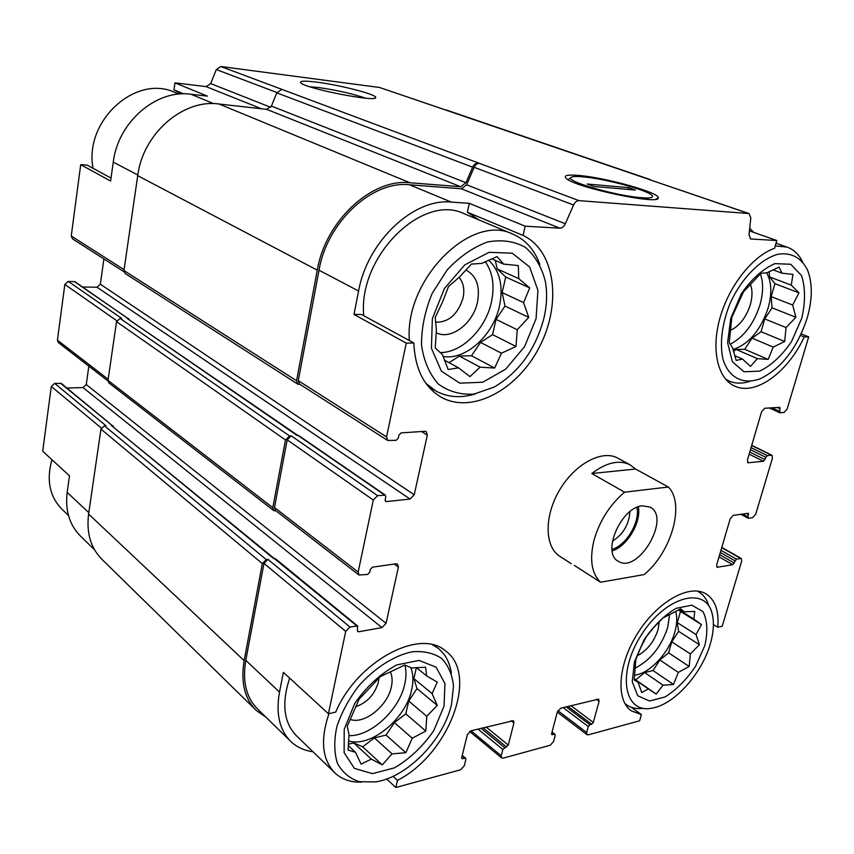 <?xml version="1.0" encoding="UTF-8"?>
<svg xmlns="http://www.w3.org/2000/svg" width="854" height="854" viewBox="0 0 854 854"><rect width="100%" height="100%" fill="white"/><g stroke="black" fill="none" stroke-linecap="round" stroke-linejoin="round"><path stroke-width="1.28" d="M485.307 261.698C492.79 272.511 494.818 285.994 491.402 302.145C485.691 329.046 461.779 352.883 440.173 352.563M443.066 356.46C465.601 360.537 493.302 335.366 499.483 306.01C503.529 286.143 499.921 270.857 488.648 260.171M760.38 273.888C763.433 282.525 763.327 292.751 760.06 304.568C753.933 323.741 743.973 336.967 730.181 344.237M732.988 349.521C748.947 344.194 760.679 330.284 768.216 307.803C772.133 293.434 771.589 281.756 766.604 272.746M669.6 614.763L667.668 627.583C661.284 646.681 650.46 660.195 635.184 668.127M634.469 675.162C649.552 673.849 669.194 652.723 674.788 632.173C677.062 624.125 677.35 617.175 675.674 611.347M404.839 664.999L380.393 676.581L359.139 699.116L347.247 726.22L349.019 734.707L348.09 750.079L355.456 752.278L361.093 764.106L371.319 759.142L382.282 764.864L392.071 753.879L405.842 752.694L412.247 738.219L425.794 731.035L426.797 716.303L437.237 705.383L432.103 693.629L437.269 682.111L426.68 675.93L425.58 667.22L411.628 667.977L404.839 664.999C406.365 670.678 406.333 677.009 404.775 684.001C399.523 709.717 371.042 736.447 348.912 735.678M348.485 740.888C370.529 748.083 405.863 718.897 411.671 689.765C413.56 681.311 413.261 673.913 410.774 667.572M363.751 315.702C357.858 257.011 422.079 193.185 463.893 213.607L465.409 214.247M469.316 203.337L525.178 226.203L523.054 235.426C555.378 250.692 561.847 303.533 539.781 346.265C518.239 389.285 472.401 414.478 441.411 397.334C424.235 387.31 415.044 369.195 413.848 342.988L361.445 314.453L353.972 314.443L358.595 291.011C367.359 241.351 413.624 198.011 451.35 202.099L469.316 203.337L467.394 212.219L478.902 219.894M113.347 426.456L61.36 383.457L54.635 383.382L105.971 425.73L104.444 425.815L266.32 559.616L267.975 559.391L263.982 563.394L245.792 660.334L279.504 692.05L283.389 672.354L328.406 713.72L335.686 712.108C357.314 661.049 419.72 628.117 445.297 650.748C479.34 674.158 448.841 754.392 397.484 780.353L395.829 787.505L386.648 778.987M279.504 692.05C275.682 713.688 279.493 730.213 290.936 741.592C296.925 747.197 304.27 750.591 312.98 751.766M334.426 772.486L296.626 735.956C283.72 722.74 281.393 703.45 289.645 678.108M183.567 93.855L173.949 89.851L174.995 82.87L207.405 96.139L190.954 94.239C156.399 89.104 117.959 121.994 113.262 162.1L137.814 175.006M111.031 178.091L87.279 165.153L80.714 164.662L110.614 181.059L113.262 162.1M94.57 549.827L80.66 536.248C69.537 525.189 65.043 510.553 67.188 492.352L69.494 475.838L42.7 451.222L51.293 386.424L101.274 428.014M523.054 235.426L467.394 212.219M413.848 342.988L406.258 343.105L353.972 314.443M397.484 780.353L393.086 776.307M753.762 232.405L749.705 228.242M801.223 333.882L808.685 336.903L804.212 336.978L800.486 335.451M804.212 336.978C787.922 372.28 755.694 395.936 734.91 386.2C717.83 378.898 710.902 350.289 719.933 318.136C728.836 286.015 752.577 255.901 774.621 248.279L776.83 240.54L749.428 230.868M567.931 706.397L591.694 724.245L589.9 724.726L588.289 726.54L586.655 732.519L587.029 734.707L588.235 734.856L639.625 720.787L641.397 714.552L631.405 710.902C615.392 700.216 617.976 663.825 638.119 632.547C658.05 601.141 689.69 583.794 705.97 593.85C715.246 599.86 719.175 610.994 717.755 627.252L722.206 626.27L741.71 561.003L741.283 558.484L736.383 559.114L732.743 564.718L717.179 567.259L716.719 564.718L730.202 518.762L733.244 515.357L748.382 513.286L747.944 516.916L748.531 518.282L752.684 517.673L755.662 514.332L772.475 458.054L771.952 455.235L767.191 455.577L763.465 461.288L748.019 462.772L747.463 459.922L761.608 411.681L764.704 408.276L779.777 407.326L779.926 412.749L784.079 412.45L787.11 409.109L808.685 336.903M717.755 627.252L713.4 624.552M641.397 714.552L631.234 707.251M776.83 240.54L750.719 238.971L749.011 234.797L750.815 217.855L749.022 213.553L579.044 200.647C576.792 200.669 574.966 202.12 573.546 205.003L565.327 223.769C563.918 226.641 562.081 228.114 559.808 228.178L525.178 226.203M445.404 109.899L379.603 87.492L220.844 66.516L479.393 163.338C477.183 163.306 475.432 164.641 474.141 167.309L466.668 184.774L461.384 188.787L409.514 184.774C372.12 180.44 327.039 222.051 319.012 270.206L298.281 380.681L299.476 384.054L387.673 440.472L396.107 440.322L398.274 438.145L398.925 435.07L401.081 432.903L424.854 431.291L426.221 431.59L427.32 435.102L414.233 494.776L410.059 499.046L386.446 501.576L385.645 501.394L385.165 499.761L385.794 496.772L385.303 495.139L377.607 495.662L373.294 500.038L358.168 572.063L358.99 575.03L367.626 574.422L369.739 572.244L370.358 569.351L372.461 567.184L395.914 563.811L397.569 564.163L398.38 567.141L386.061 623.324L381.973 627.605L358.701 631.779L357.762 631.576L357.41 630.199L357.645 626.003L349.916 627.007L345.71 631.384L328.406 713.72M406.258 343.105L386.552 436.938L387.673 440.472M245.792 660.334C242.269 681.471 246.23 697.729 257.684 709.119L290.285 740.952M395.829 787.505L460.701 769.753L464.288 765.792L465.868 759.387L465.643 758.267L461.961 758.598L461.747 757.477L467.298 734.792L470.917 730.821L513.467 720.669L513.927 722.975L508.269 745.083L502.803 749.47L501.202 755.758L501.618 757.957L503.081 758.16L550.264 745.243L553.584 741.518L555.207 735.422L555.004 734.312L551.833 734.643L551.631 733.533L557.352 711.958L560.694 708.222L598.675 699.106L599.081 701.38L593.306 722.431L591.694 724.245M560.075 556.498C544.638 547.286 543.902 516.606 559.402 490.356C574.71 463.989 601.963 449.375 617.72 458.064L629.932 464.747L635.536 469.027L668.362 487.026C685.303 503.935 671.447 552.25 644.108 574.593L600.501 582.225C591.587 573.514 589.409 559.573 593.968 540.379C599.529 520.951 609.735 504.885 624.562 492.182L668.362 487.026M650.759 180.002L379.603 87.492M281.521 89.595L276.781 92.851L271.401 106.077L266.651 109.355L218.998 104.007C183.183 98.786 142.896 133.544 137.718 175.678L123.947 270.547L125.218 273.547L297.768 384.119L300.096 384.449M129.114 319.353L74.928 281.703L68.235 281.382L121.663 318.393L120.115 318.393L116.528 321.659L108.01 380.393L108.96 382.966L273.686 510.553L276.077 510.927M104.444 425.815L100.943 429.092L88.602 514.055C86.265 533.056 90.802 548.236 102.224 559.616L255.624 709.823M385.303 495.139L298.751 435.615L297.128 435.465L127.075 318.382L128.58 318.606M357.645 626.003L275.49 558.751L273.75 558.633L111.298 425.441L112.92 425.666M749.022 213.553L648.058 179.148L748.52 213.457M316.951 82.176C304.643 80.65 299.263 80.863 300.811 82.849C305.22 88.517 377.404 102.608 375.664 97.516C377.137 94.634 340.362 85.08 316.951 82.176M578.937 175.454C567.6 174.494 563.298 175.422 566.053 178.272C573.888 187.239 661.113 205.697 658.199 197.797C659.587 192.62 605.603 177.579 578.937 175.454M649.766 179.372L648.058 179.148M103.889 258.943L100.345 284.222L414.233 494.776M82.635 287.008L97.014 287.222L100.345 284.222M358.99 575.03L275.362 510.372L274.476 507.522L287.179 439.842L291.257 435.85L289.57 435.967L285.482 439.959L272.8 507.692L273.686 510.553M88.837 366.163L86.254 384.524L386.061 623.324M67.018 388.09L82.987 387.535L86.254 384.524M477.888 163.189C475.667 163.167 473.906 164.491 472.614 167.17L465.964 182.724L460.68 186.738L409.92 182.745C371.682 178.262 325.491 220.855 317.282 270.163L296.573 380.745L297.768 384.119M266.32 559.616L262.327 563.608L244.148 660.633C240.561 682.218 244.607 698.828 256.285 710.464L266 717.232M297.811 435.423L127.075 318.382M356.716 625.811L111.298 425.441M220.844 66.516L216.308 69.548L210.692 83.575L270.729 107.305M174.995 82.87L206.145 86.628L210.692 83.575M80.714 164.662L71.245 236.003L72.515 238.864L124.001 271.796M68.235 281.382L64.829 284.425L57.431 340.159L58.392 342.625L107.978 380.959M54.635 383.382L51.293 386.424M173.949 89.851L181.229 93.94M365.427 98.146C352.638 93.726 337.042 90.193 318.627 87.546L309.767 86.734M710.24 644.119C701.839 673.785 674.169 704.614 652.125 708.115C623.932 714.254 616.62 673.005 641.471 634.703C665.778 596.092 705.852 585.716 712.161 613.759C714.286 622.352 713.645 632.462 710.24 644.119M704.902 645.357L695.658 666.152C686.691 679.464 676.517 689.722 665.159 696.917L649.52 701.017L637.714 695.711L632.248 681.748L634.458 661.765L644.023 639.87C653.588 625.843 664.273 615.339 676.09 608.358L691.783 605.176L702.938 611.549C707.358 620.196 708.009 631.458 704.902 645.357M643.308 708.308C636.817 709.172 631.266 708.03 626.655 704.881L624.818 703.429M697.099 591.043L698.679 591.875C703.6 594.843 707.016 599.593 708.916 606.137M663.035 685.175L673.475 684.47L678.343 672.397L689.178 666.472L690.352 653.961L699.394 644.695L696.042 634.554L701.486 624.605L693.875 619.118L694.75 611.411L684.225 611.806L680.702 608.849L662.95 618.008L653.566 627.69L646.414 636.593L641.002 646.873L635.846 659.405L634.202 679.955L638.109 682.346L641.76 692.551L648.314 688.9L656.171 694.067L663.035 685.175L644.642 672.546L653.011 670.518L673.475 684.47M659.288 621.52L658.071 629.644C653.972 641.962 647.001 650.684 637.159 655.797M807.105 318.286C797.145 348.197 781.559 368.341 760.327 378.706C743.055 385.239 728.056 377.585 722.708 358.232C719.698 342.112 722.078 324.008 729.85 303.917C741.24 278.393 760.7 258.613 778.4 254.15C791.701 252.432 801.415 257.759 807.553 270.12C812.666 283.379 812.517 299.434 807.105 318.286M801.746 318.296L791.53 341.547C781.965 355.552 771.354 365.416 759.708 371.127L743.93 371.768L732.401 361.754L727.597 342.742L730.757 318.371L741.379 293.744C751.616 278.948 762.803 268.914 774.93 263.63L790.719 264.26L801.49 275.511C805.45 287.595 805.525 301.857 801.746 318.296M749.993 381.311C742.329 383.798 735.358 383.713 729.092 381.055L725.59 379.165M775.283 245.941L786.897 247.062C793.708 249.453 798.928 254.364 802.579 261.815M757.359 358.627L768.173 359.395L773.222 347.087L784.677 341.493L786.064 327.573L795.885 317.282L792.672 305.017L798.97 292.826L791.284 285.14L792.939 274.39L782.04 273.205L779.072 267.088L767.18 272.714L760.925 273.365L750.677 284.168L743.503 291.822L731.846 317.314L729.231 342.518L732.636 348.005L736.18 360.409L742.51 359.086L750.485 366.419L757.359 358.627L736.265 349.489L744.709 349.286L768.173 359.395M750.41 284.414C752.523 289.986 752.513 296.68 750.388 304.472C746.236 317.389 739.521 326.057 730.255 330.466M451.52 704.369C443.706 739.628 407.326 777.353 375.493 781.922L359.256 781.677C349.649 778.506 342.358 772.368 337.394 763.284C334.117 752.716 333.925 740.546 336.818 726.775C341.515 712.652 348.774 699.106 358.584 686.125C374.65 667.86 394.238 655.466 412.418 651.741C424.022 650.865 433.821 653.139 441.817 658.573C448.403 665.64 452.3 674.82 453.517 686.125L451.52 704.369M444.037 706.109L433.832 730.554C422.901 746.396 409.781 758.832 394.452 767.863L372.387 773.639L354.346 768.354L344.141 752.62L344.205 729.359L354.773 703.365C366.579 686.499 380.564 673.689 396.726 664.924L419.058 660.409L436.159 667.209L444.945 683.574L444.037 706.109M361.626 782.115C350.866 782.467 341.995 779.446 335.024 773.062C322.086 759.75 320.079 739.927 329.003 713.592M432.551 644.813L437.782 648.037C445.308 653.929 449.834 662.373 451.382 673.368M543.817 318.585C535.437 349.67 518.837 372.515 494.018 387.15L473.959 394.089C460.605 394.954 448.734 391.602 438.369 384.033C429.477 374.116 423.862 361.167 421.513 345.187C421.406 328.107 424.972 310.824 432.199 293.328L447.133 269.971C459.559 256.691 472.967 247.382 487.367 242.024C501.554 239.387 514.236 241.17 525.434 247.361C535.138 255.869 541.799 267.313 545.418 281.692C547.414 293.349 546.88 305.647 543.817 318.585M536.077 318.595L524.644 346.532L505.749 369.12L482.756 382.229L459.826 383.147L441.401 371.212L431.43 348.272L432.359 318.713L444.283 288.759L464.704 264.932L489.118 252.304L512.293 253.222L529.597 266.971L537.935 290.328L536.077 318.595M475.603 393.811C461.203 398.327 448.062 397.441 436.17 391.175L425.922 383.371M409.354 340.532C404.294 280.069 470.426 213.297 512.283 233.889C525.349 239.398 534.551 249.624 539.888 264.569M68.48 515.517L62.107 509.358C49.628 496.686 46.233 480.129 51.934 459.698M93.054 168.302C83.863 121.001 135.711 73.988 174.835 92.413L176.244 93.001M390.545 672.344C392.296 676.453 392.573 681.3 391.356 686.883C387.673 706.012 364.103 724.854 350.129 719.388M378.909 678.023L378.365 682.186C374.692 694.515 367.167 702.682 355.766 706.674M480.097 367.167L494.669 368.042L501.447 353.214L515.997 346.478L517.236 329.751L528.754 317.389L523.587 302.626L529.726 287.926L518.73 278.617L518.335 265.583L503.561 264.099L497.071 256.606L481.795 263.384L471.408 264.089L459.313 277.198L448.563 286.453L442.553 301.91L435.241 317.421L436.394 330.413L435.23 347.973L442.404 354.549L448.147 369.515L458.523 367.839L469.967 376.614L480.097 367.167L459.324 356.054L471.483 355.766L494.669 368.042M465.75 269.928C476.415 275.564 480.322 286.261 477.493 302.017C473.212 323.57 450.763 340.543 436.148 332.75M459.089 277.369C463.444 282.578 464.768 289.431 463.071 297.95C457.904 314.379 448.713 322.47 435.508 322.214M348.293 744.208L353.727 742.895L362.694 746.844L374.383 737.899L386.083 735.07L394.388 722.591L405.799 713.859L408.735 701.027L417.008 688.591L437.237 705.383M408.735 701.027L426.797 716.303M417.008 688.591L413.87 678.599L432.103 693.629M413.87 678.599L416.389 667.593M416.421 667.582L426.68 675.93M348.229 745.553L355.456 752.278M353.727 742.895L371.319 759.142M362.694 746.844L382.282 764.864M374.383 737.899L392.071 753.879M386.083 735.07L405.842 752.694M394.388 722.591L412.247 738.219M405.799 713.859L425.794 731.035M653.011 670.518L659.875 660.003L668.586 652.84L671.756 641.824L678.61 631.341L699.394 644.695M671.756 641.824L690.352 653.961M678.61 631.341L677.297 622.598L696.042 634.554M677.297 622.598L680.51 611.421L701.486 624.605M678.909 609.713L693.875 619.118M680.51 611.421L678.503 609.905M680.03 609.169L684.225 611.806M634.223 679.635L638.109 682.346M634.244 679.101L648.314 688.9M634.255 678.877L656.171 694.067M635.76 679.848L644.642 672.546M659.875 660.003L678.343 672.397M668.586 652.84L689.178 666.472M744.709 349.286L752.054 338.163L761.074 331.694L764.746 318.926L772.059 307.835L795.885 317.282M764.746 318.926L786.064 327.573M772.059 307.835L771.162 296.637L792.672 305.017M771.162 296.637L774.898 283.667L798.97 292.826M774.898 283.667L769.582 276.942L791.284 285.14M769.582 276.942L769.166 271.679M772.955 269.821L782.04 273.205M734.664 355.648L742.51 359.086M733.49 351.485L736.265 349.489M752.054 338.163L773.222 347.087M761.074 331.694L784.677 341.493M471.483 355.766L480.482 342.411L492.544 334.64L496.046 319.343L505.013 306.052L528.754 317.389M496.046 319.343L517.236 329.751M505.013 306.052L502.163 292.602L523.587 302.626M502.163 292.602L505.728 277.016L529.726 287.926M505.728 277.016L497.145 268.871L518.73 278.617M497.145 268.871L495.352 260.438M491.733 258.826L503.561 264.099M444.411 360.142L458.523 367.839M449.044 362.672L459.324 356.054M480.482 342.411L501.447 353.214M492.544 334.64L515.997 346.478M642.368 505.814L650.022 507.084C671.564 517.439 638.098 574.582 618.296 561.259C601.248 553.146 621.093 507.095 642.368 505.814M624.562 492.182L591.779 473.522C606.308 462.484 619.022 459.548 629.932 464.747M574.368 565.412L600.501 582.225M591.779 473.522L635.536 469.027M638.312 506.817C641.632 521.954 627.028 546.571 612.169 550.905M636.87 507.393C640.425 521.687 626.217 545.642 611.976 549.357M629.91 511.663C629.024 524.452 623.185 534.294 612.393 541.201M637.81 197.391L644.887 197.968C651.709 198.16 653.993 197.221 651.751 195.15C646.51 190.036 608.667 179.714 586.495 177.216L579.439 176.575C573.781 176.276 570.846 176.746 570.653 177.974C568.572 181.913 612.692 194.808 637.81 197.391L634.575 197.925M628.491 187.624L635.365 190.036L594.064 186.503L587.21 184.037L628.491 187.624L628.16 189.417M644.887 197.968L648.645 199.441M750.164 238.682L751.274 239.077M461.384 188.787L559.808 228.178M409.514 184.774L451.35 202.099M319.012 270.206L358.595 291.011M298.281 380.681L386.552 436.938M263.982 563.394L345.71 631.384M446.322 110.006L649.275 179.265M479.393 163.338L579.044 200.647M474.141 167.309L573.546 205.003M466.668 184.774L565.327 223.769M421.492 431.516L427.32 435.102M97.014 287.222L410.059 499.046M385.165 500.679L386.446 501.576M297.961 435.412L384.503 494.957M74.213 281.489L127.844 318.382M120.115 318.393L289.57 435.967M291.257 435.85L377.607 495.662M287.179 439.842L373.294 500.038M274.476 507.522L358.168 572.063M394.217 564.056L398.38 567.141M82.987 387.535L381.973 627.605M357.367 630.679L358.701 631.779M60.517 383.19L112.055 425.409M267.975 559.391L349.916 627.007M462.153 755.833L464.864 758.149M461.694 757.808L462.761 758.715M511.076 720.712L513.927 722.975M486.097 727L508.269 745.083M483.022 727.779L506.539 747.004M481.037 728.281L504.543 747.549M477.962 729.049L502.803 749.47M471.056 730.789L501.202 755.758M551.94 732.337L554.363 734.226M551.567 734.013L552.474 734.728M596.209 699.287L599.081 701.38M570.899 705.66L593.306 722.431M566.149 706.856L589.9 724.726M563.181 707.592L588.289 726.54M557.886 710.667L586.655 732.519M721.726 547.67L740.535 558.377M720.957 550.296L736.383 559.114M720.328 552.442L734.899 560.79M719.676 554.673L734.237 563.042M719.036 556.829L732.743 564.718M716.666 566.608L717.968 567.366M746.471 513.457L748.627 514.62M742.585 514.023L747.944 516.916M751.691 445.489L771.343 455.15M751.072 447.624L767.191 455.577M750.452 449.716L765.675 457.253M749.769 452.054L764.981 459.612M749.15 454.157L763.465 461.288M747.528 462.292L748.67 462.868M777.087 407.443L780.076 408.81M771.92 407.785L779.36 411.222M276.781 92.851L472.614 167.17M271.401 106.077L465.964 182.724M266.651 109.355L460.68 186.738M218.998 104.007L409.92 182.745M137.718 175.678L317.282 270.163M123.947 270.547L296.573 380.745M116.528 321.659L285.482 439.959M108.01 380.393L272.8 507.692M100.943 429.092L262.327 563.608M88.602 514.055L244.148 660.633M216.308 69.548L276.92 92.531M206.145 86.628L261.484 108.768M190.954 94.239L213.703 103.654M71.245 236.003L124.076 269.672M64.829 284.425L116.784 320.741M57.431 340.159L108.17 379.283M67.188 492.352L88.805 512.678M462.26 755.374L465.643 758.267M469.647 731.43L501.618 757.957M552.036 731.995L555.004 734.312M557.31 712.087L587.029 734.707M721.801 547.403L741.283 558.484M740.834 514.268L748.179 518.239M751.744 445.308L771.952 455.235M769.39 407.966L779.649 412.706M655.861 199.217L658.199 197.797M374.703 98.167L375.664 97.516M734.91 386.2L734.205 385.88M698.679 591.875L697.355 591.064M626.238 704.571L624.947 703.643M786.897 247.062L776.062 243.23M728.398 380.735L726.017 379.646M441.411 397.334L440.034 396.544M437.782 648.037L434.227 645.261M512.283 233.889L463.893 213.607M434.846 390.406L428.644 386.851M178.892 94.111L174.835 92.413M571.241 563.693L559.53 556.157M570.653 177.974L568.006 179.639"/></g></svg>
